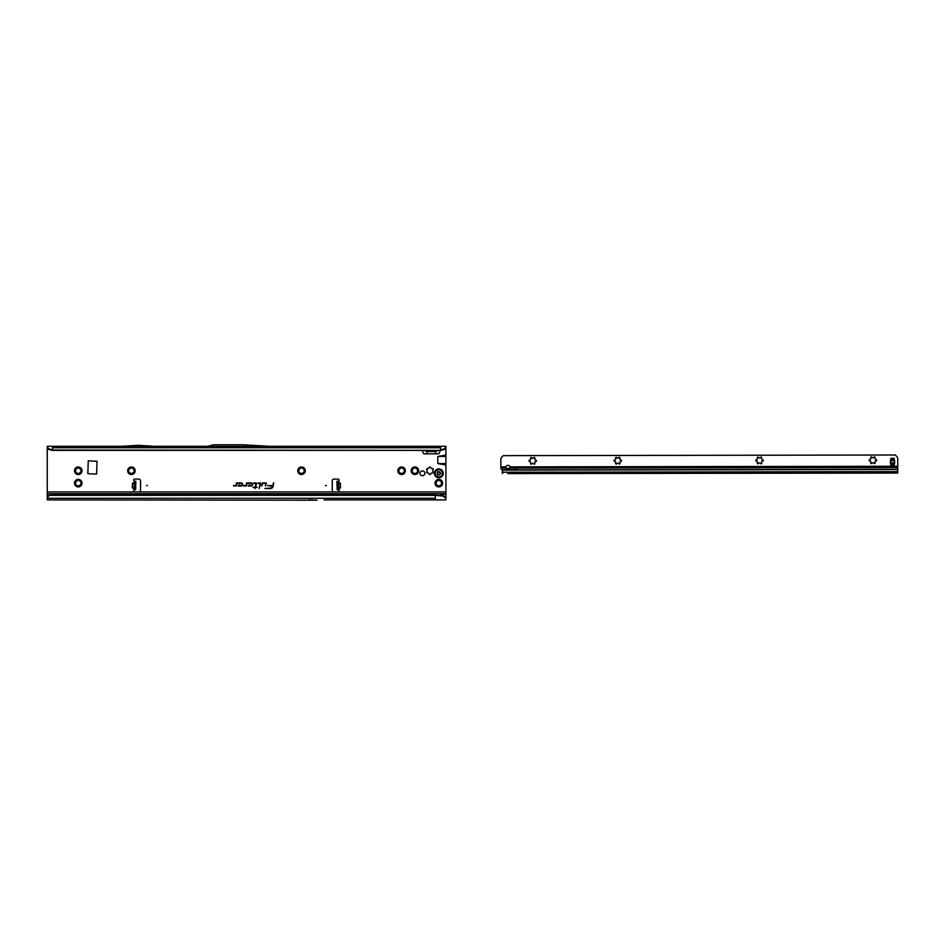 <?xml version="1.0" encoding="UTF-8"?>
<svg xmlns="http://www.w3.org/2000/svg" width="945" height="945" viewBox="0 0 945 945"><rect width="100%" height="100%" fill="white"/><g stroke="black" fill="none" stroke-linecap="round" stroke-linejoin="round"><path stroke-width="1.42" d="M75.529 471.508L75.754 471.071A2.528 2.528 0 0 1 75.754 470.433L74.998 468.862A3.768 3.768 0 0 0 74.998 472.63L75.529 471.508M75.966 472.89L74.998 472.63A3.768 3.768 0 0 0 81.518 472.63A3.768 3.768 0 0 0 78.258 466.984A3.768 3.768 0 0 0 74.998 468.862L76.734 468.744A2.528 2.528 0 0 1 77.277 468.425L78.258 466.984L79.238 468.425A2.528 2.528 0 0 1 79.782 468.744L81.518 468.862L80.762 470.433A2.528 2.528 0 0 1 80.762 471.071L81.518 472.63L79.782 472.76A2.528 2.528 0 0 1 79.238 473.079L78.258 474.52L77.277 473.079A2.528 2.528 0 0 1 76.734 472.76L75.966 472.89M75.529 483.911L75.754 483.462A2.528 2.528 0 0 1 75.754 482.836L74.998 481.265A3.768 3.768 0 0 0 74.998 485.033L75.529 483.911M75.966 485.293L74.998 485.033A3.768 3.768 0 0 0 81.518 485.033A3.768 3.768 0 0 0 78.258 479.387A3.768 3.768 0 0 0 74.998 481.265L76.734 481.135A2.528 2.528 0 0 1 77.277 480.828L78.258 479.387L79.238 480.828A2.528 2.528 0 0 1 79.782 481.135L81.518 481.265L80.762 482.836A2.528 2.528 0 0 1 80.762 483.462L81.518 485.033L79.782 485.163A2.528 2.528 0 0 1 79.238 485.482L78.258 486.923L77.277 485.482A2.528 2.528 0 0 1 76.734 485.163L75.966 485.293M128.685 471.508L128.91 471.071A2.528 2.528 0 0 1 128.91 470.433L128.154 468.862A3.768 3.768 0 0 0 128.154 472.63L128.685 471.508M129.122 472.89L128.154 472.63A3.768 3.768 0 0 0 134.674 472.63A3.768 3.768 0 0 0 131.414 466.984A3.768 3.768 0 0 0 128.154 468.862L129.89 468.744A2.528 2.528 0 0 1 130.434 468.425L131.414 466.984L132.394 468.425A2.528 2.528 0 0 1 132.938 468.744L134.674 468.862L133.918 470.433A2.528 2.528 0 0 1 133.918 471.071L134.674 472.63L132.938 472.76A2.528 2.528 0 0 1 132.394 473.079L131.414 474.52L130.434 473.079A2.528 2.528 0 0 1 129.89 472.76L129.122 472.89M298.785 471.508L298.998 471.071A2.528 2.528 0 0 1 298.998 470.433L298.242 468.862A3.768 3.768 0 0 0 298.242 472.63L298.785 471.508M299.211 472.89L298.242 472.63A3.768 3.768 0 0 0 304.762 472.63A3.768 3.768 0 0 0 301.502 466.984A3.768 3.768 0 0 0 298.242 468.862L299.978 468.744A2.528 2.528 0 0 1 300.522 468.425L301.502 466.984L302.483 468.425A2.528 2.528 0 0 1 303.026 468.744L304.762 468.862L304.007 470.433A2.528 2.528 0 0 1 304.007 471.071L304.762 472.63L303.026 472.76A2.528 2.528 0 0 1 302.483 473.079L301.502 474.52L300.522 473.079A2.528 2.528 0 0 1 299.978 472.76L299.211 472.89M398.885 471.508L399.109 471.071A2.528 2.528 0 0 1 399.109 470.433L398.353 468.862A3.768 3.768 0 0 0 398.353 472.63L398.885 471.508M399.322 472.89L398.353 472.63A3.768 3.768 0 0 0 404.873 472.63A3.768 3.768 0 0 0 401.613 466.984A3.768 3.768 0 0 0 398.353 468.862L400.089 468.744A2.528 2.528 0 0 1 400.633 468.425L401.613 466.984L402.594 468.425A2.528 2.528 0 0 1 403.137 468.744L404.873 468.862L404.117 470.433A2.528 2.528 0 0 1 404.117 471.071L404.873 472.63L403.137 472.76A2.528 2.528 0 0 1 402.594 473.079L401.613 474.52L400.633 473.079A2.528 2.528 0 0 1 400.089 472.76L399.322 472.89M412.174 471.508L412.398 471.071A2.528 2.528 0 0 1 412.398 470.433L411.642 468.862A3.768 3.768 0 0 0 411.642 472.63L412.174 471.508M412.611 472.89L411.642 472.63A3.768 3.768 0 0 0 418.162 472.63A3.768 3.768 0 0 0 414.902 466.984A3.768 3.768 0 0 0 411.642 468.862L413.378 468.744A2.528 2.528 0 0 1 413.922 468.425L414.902 466.984L415.883 468.425A2.528 2.528 0 0 1 416.426 468.744L418.162 468.862L417.406 470.433A2.528 2.528 0 0 1 417.406 471.071L418.162 472.63L416.426 472.76A2.528 2.528 0 0 1 415.883 473.079L414.902 474.52L413.922 473.079A2.528 2.528 0 0 1 413.378 472.76L412.611 472.89M427.258 470.752A2.705 2.705 0 0 0 427.27 470.964L426.904 471.508A0.886 0.886 0 0 0 427.766 473.02L428.439 472.984A2.705 2.705 0 0 0 428.794 473.185L429.089 473.788A0.886 0.886 0 0 0 430.837 473.788L431.133 473.185A2.705 2.705 0 0 0 431.487 472.984L432.148 473.02A0.886 0.886 0 0 0 433.023 471.508L432.656 470.964A2.705 2.705 0 0 0 432.656 470.539L433.023 469.984A0.886 0.886 0 0 0 432.148 468.484L431.487 468.519A2.705 2.705 0 0 0 431.133 468.318L430.837 467.716A0.886 0.886 0 0 0 429.089 467.716L428.794 468.318A2.705 2.705 0 0 0 428.439 468.519L427.766 468.484A0.886 0.886 0 0 0 426.904 469.984L427.27 470.539A2.705 2.705 0 0 0 427.258 470.752M436.094 483.911L436.318 483.462A2.528 2.528 0 0 1 436.318 482.836L435.562 481.265A3.768 3.768 0 0 0 435.562 485.033L436.094 483.911M436.531 485.293L435.562 485.033A3.768 3.768 0 0 0 442.083 485.033A3.768 3.768 0 0 0 438.823 479.387A3.768 3.768 0 0 0 435.562 481.265L437.299 481.135A2.528 2.528 0 0 1 437.842 480.828L438.823 479.387L439.803 480.828A2.528 2.528 0 0 1 440.346 481.135L442.083 481.265L441.327 482.836A2.528 2.528 0 0 1 441.327 483.462L442.083 485.033L440.346 485.163A2.528 2.528 0 0 1 439.803 485.482L438.823 486.923L437.842 485.482A2.528 2.528 0 0 1 437.299 485.163L436.531 485.293M326.308 485.506L325.423 485.506L326.308 485.506M337.011 484.053L336.94 481.288L338.534 481.17A1.11 1.11 0 0 0 338.026 479.08L334.022 479.08A1.772 1.772 0 0 0 332.25 480.851L332.25 490.148A1.772 1.772 0 0 0 334.022 491.92L338.026 491.92A1.11 1.11 0 0 0 338.759 489.982L337.164 489.723L337.011 484.053L338.345 484.041L338.275 481.253L336.94 481.288M134.462 482.966L132.796 482.919L134.32 482.517L132.678 483.379L132.56 487.703L134.048 488.872L132.654 488.163L134.332 488.211M132.654 488.163L134.296 487.75L134.013 489.982A1.11 1.11 0 0 0 134.745 491.92L138.761 491.92A1.772 1.772 0 0 0 140.533 490.148L140.533 480.851A1.772 1.772 0 0 0 138.761 479.08L134.745 479.08A1.11 1.11 0 0 0 134.249 481.17L135.206 481.3M147.361 485.506L146.475 485.506L147.361 485.506M424.848 473.315A2.41 2.41 0 0 0 422.427 470.905A2.41 2.41 0 0 0 420.017 473.315A2.41 2.41 0 0 0 422.427 475.737A2.41 2.41 0 0 0 424.848 473.315M266.36 483.509A0.602 0.602 0 0 0 265.758 482.907L262.391 482.907L261.73 486.025L262.745 483.356L265.758 483.356L265.391 486.025L266.348 483.639A0.602 0.602 0 0 0 266.36 483.509M266.289 483.509L262.438 482.978L261.812 485.954L262.686 483.285L265.758 483.285L265.474 485.954L266.289 483.509M260.631 483.509A0.602 0.602 0 0 0 260.029 482.907L257.973 483.356L260.182 483.545L259.131 488.518L260.619 483.639A0.602 0.602 0 0 0 260.631 483.509M260.56 483.509L258.115 482.978L260.253 483.556L259.213 488.447L260.56 483.509M255.871 483.356L255.292 486.958L253.059 487.396L255.209 487.396L254.961 488.518L255.658 487.396L257.182 487.396L255.752 486.958L256.461 483.639A0.602 0.602 0 0 0 255.871 482.907L253.839 482.907L256.095 483.556L255.351 487.029L253.154 487.325L255.292 487.325L255.055 488.447L255.599 487.325L257.123 487.325L255.658 487.029L255.871 482.978L253.839 483.285L255.871 483.285M337.578 481.3L338.534 481.17L338.558 482.293L339.987 482.919L338.558 482.293L338.31 482.966M338.452 488.211L338.464 488.884L340.129 488.175L338.487 489.687L338.345 484.017M134.285 489.687L135.619 489.723M134.344 487.75L134.509 481.265M135.844 481.241L134.509 481.206L135.844 481.241L135.619 489.652M134.509 481.206L134.296 489.616M88.263 460.829L87.826 473.669L96.591 474.118L97.04 461.266L88.263 460.829M49.754 495.204L49.754 495.204A2.658 2.622 180 0 0 48.408 496.042L47.25 497.401L47.25 493.692L445.91 493.692L445.91 455.041L437.795 456.482L437.795 463.57L445.91 465.023M445.91 455.041L445.91 448.143L443.016 449.879L445.91 447.304L445.91 448.143M422.12 450.375L423.726 453.824L438.858 453.824L440.464 450.375M47.25 448.143L47.25 447.304L50.144 449.879L47.25 448.143L47.25 493.692M251.098 486.025A1.559 1.559 0 0 0 252.646 484.466A1.559 1.559 0 0 0 251.098 482.907L246.633 482.907L246.09 485.458L243.574 485.576L245.936 486.025A0.602 0.602 0 0 0 246.527 485.541L246.988 483.356L251.098 483.356A1.11 1.11 0 0 1 252.209 484.466A1.11 1.11 0 0 1 251.098 485.576L249.149 484.974L248.157 486.025L251.098 485.954A1.488 1.488 0 0 0 252.575 484.466A1.488 1.488 0 0 0 251.098 482.978L246.692 482.978L246.161 485.47L243.562 485.954L245.936 485.954L246.94 483.285L251.098 483.285A1.181 1.181 0 0 1 252.28 484.466A1.181 1.181 0 0 1 251.098 485.647L249.019 485.647L249.185 485.045L248.322 485.954L251.098 485.954M241.046 486.025A1.559 1.559 0 0 0 242.593 484.466A1.559 1.559 0 0 0 241.046 482.907L236.581 482.907L236.037 485.458L233.521 485.576L235.884 486.025A0.602 0.602 0 0 0 236.474 485.541L236.935 483.356L241.046 483.356A1.11 1.11 0 0 1 242.156 484.466A1.11 1.11 0 0 1 241.046 485.576L239.097 484.974L238.105 486.025L241.046 485.954A1.488 1.488 0 0 0 242.522 484.466A1.488 1.488 0 0 0 241.046 482.978L236.64 482.978L236.108 485.47L233.51 485.954L235.884 485.954L236.876 483.285L241.046 483.285A1.181 1.181 0 0 1 242.227 484.466A1.181 1.181 0 0 1 241.046 485.647L238.967 485.647L239.12 485.045L238.27 485.954L241.046 485.954M273.837 482.907L272.822 485.576L267.553 485.576L272.692 486.167A2.398 2.398 0 0 1 270.353 488.069L264.919 488.518L270.353 488.518A2.847 2.847 0 0 0 273.129 486.262L273.388 482.907M269.372 446.3L445.91 446.3L445.91 447.304M47.25 447.304L47.25 446.3L207.782 446.3M270.849 446.383L207.475 446.383L213.405 444.788L242.853 444.788L270.849 446.383M49.766 449.111L52.566 450.033L440.594 450.375L52.566 450.375L52.566 446.3M443.394 449.111L440.594 450.033L440.594 446.3M309.039 499.893L316.953 500.212A1.772 1.772 0 0 0 317.036 500.2L47.25 499.893L47.25 497.401M316.103 500.2A1.772 1.772 0 0 0 316.173 500.212L316.953 500.212M445.91 493.692L445.91 499.893L324.1 499.893M47.25 491.92L445.91 491.92M438.823 495.475L445.91 494.022M435.279 499.893L435.279 495.109L50.085 495.109M49.754 495.428A2.658 2.622 180 0 0 48.408 496.279L47.25 497.637M50.085 495.345L435.279 495.345L442.827 496.042L435.279 495.109M427.093 453.824L426.75 450.375M435.48 453.824L435.834 450.375M438.456 450.375L435.633 451.497L426.939 451.497L424.116 450.375M440.594 450.375L443.016 449.879M444.776 448.296L444.634 449.099M52.566 450.375L50.144 449.879M48.526 449.099L48.384 448.296M441.161 455.974L445.91 455.974M439.697 456.116L445.91 456.116M441.161 464.089L445.91 464.089M439.697 463.948L445.91 463.948M273.448 482.978L272.881 485.647L267.6 485.647L272.762 486.179A2.469 2.469 0 0 1 270.353 488.14L265.013 488.447L270.353 488.447A2.776 2.776 0 0 0 273.058 486.25L273.755 482.978M442.697 495.499L445.91 497.696M445.91 498.287L442.827 496.042M444.682 496.408L444.741 496.999M154.318 446.3L139.163 445.367A1.772 1.772 0 0 0 139.057 445.367L136.966 445.367A1.772 1.772 0 0 0 136.848 445.367L121.704 446.3M134.237 489.699L135.3 489.723M338.546 489.699L337.483 489.723M338.487 489.687L337.164 489.723M339.987 482.919L338.369 483.427L338.487 487.75L340.224 487.703L340.106 483.379L336.999 483.438M338.44 487.75L340.436 487.703L340.33 483.379M434.393 473.315A4.43 4.43 0 0 0 438.823 477.745A4.43 4.43 0 0 0 443.252 473.315A4.43 4.43 0 0 0 438.823 468.885A4.43 4.43 0 0 0 434.393 473.315M437.866 475.075A1.996 1.996 0 0 1 437.783 475.016L437.689 474.744A0.709 0.709 0 0 0 437.393 473.847L437.393 472.783A0.709 0.709 0 0 0 437.689 471.898L437.783 471.614A1.996 1.996 0 0 1 437.866 471.567L438.149 471.626A0.709 0.709 0 0 0 439.071 471.815L439.992 472.346A0.709 0.709 0 0 0 440.618 473.055L440.819 473.268A1.996 1.996 0 0 1 440.819 473.374L440.618 473.587A0.709 0.709 0 0 0 439.992 474.284L439.071 474.815A0.709 0.709 0 0 0 438.149 475.004L437.889 475.028A1.949 1.949 0 0 1 437.842 475.004L437.736 474.768A0.756 0.756 0 0 0 437.417 473.811L437.133 473.705M533.11 463.322L533.051 463.322A2.528 2.528 0 0 1 532.425 463.322L531.822 463.818A0.709 0.709 0 0 1 530.854 464.078A0.709 0.709 0 0 1 530.594 463.109L530.724 462.341A2.528 2.528 0 0 1 530.405 461.798L529.684 461.526A0.709 0.709 0 0 1 528.976 460.829A0.709 0.709 0 0 1 529.684 460.109L530.405 459.837A2.528 2.528 0 0 1 530.724 459.294L530.594 458.526A0.709 0.709 0 0 1 531.208 457.463A0.709 0.709 0 0 1 531.822 457.817L532.413 458.313A2.528 2.528 0 0 1 533.051 458.313L533.641 457.817A0.709 0.709 0 0 1 534.256 457.463A0.709 0.709 0 0 1 534.87 458.526L534.74 459.294A2.528 2.528 0 0 1 535.059 459.837L535.791 460.109A0.709 0.709 0 0 1 536.5 460.806A0.709 0.709 0 0 1 535.791 461.526L535.059 461.798A2.528 2.528 0 0 1 534.752 462.341L534.882 463.109A0.709 0.709 0 0 1 534.622 464.078A0.709 0.709 0 0 1 533.653 463.818L533.11 463.322M618.16 463.18L618.101 463.18A2.528 2.528 0 0 1 617.475 463.192L616.872 463.688A0.709 0.709 0 0 1 615.904 463.948A0.709 0.709 0 0 1 615.644 462.979L615.774 462.211A2.528 2.528 0 0 1 615.455 461.668L614.722 461.396A0.709 0.709 0 0 1 614.014 460.687A0.709 0.709 0 0 1 614.722 459.979L615.455 459.707A2.528 2.528 0 0 1 615.774 459.164L615.632 458.396A0.709 0.709 0 0 1 616.246 457.333A0.709 0.709 0 0 1 616.861 457.675L617.463 458.171A2.528 2.528 0 0 1 618.089 458.171L618.691 457.675A0.709 0.709 0 0 1 619.306 457.321A0.709 0.709 0 0 1 619.92 458.384L619.79 459.152A2.528 2.528 0 0 1 620.109 459.695L620.841 459.967A0.709 0.709 0 0 1 621.55 460.676A0.709 0.709 0 0 1 620.841 461.384L620.109 461.656A2.528 2.528 0 0 1 619.802 462.199L619.932 462.967A0.709 0.709 0 0 1 619.672 463.936A0.709 0.709 0 0 1 618.703 463.676L618.16 463.18M759.898 462.955L759.851 462.955A2.528 2.528 0 0 1 759.213 462.955L758.622 463.452A0.709 0.709 0 0 1 757.654 463.711A0.709 0.709 0 0 1 757.394 462.755L757.524 461.987A2.528 2.528 0 0 1 757.205 461.432L756.472 461.172A0.709 0.709 0 0 1 755.764 460.463A0.709 0.709 0 0 1 756.472 459.754L757.205 459.483A2.528 2.528 0 0 1 757.512 458.927L757.382 458.16A0.709 0.709 0 0 1 757.996 457.096A0.709 0.709 0 0 1 758.611 457.451L759.213 457.947A2.528 2.528 0 0 1 759.839 457.947L760.441 457.451A0.709 0.709 0 0 1 761.056 457.096A0.709 0.709 0 0 1 761.67 458.16L761.54 458.927A2.528 2.528 0 0 1 761.859 459.471L762.58 459.742A0.709 0.709 0 0 1 763.288 460.451A0.709 0.709 0 0 1 762.591 461.16L761.859 461.432A2.528 2.528 0 0 1 761.54 461.975L761.67 462.743A0.709 0.709 0 0 1 761.41 463.711A0.709 0.709 0 0 1 760.441 463.452L759.898 462.955M873.298 462.778L873.239 462.778A2.528 2.528 0 0 1 872.613 462.778L872.011 463.274A0.709 0.709 0 0 1 871.042 463.534A0.709 0.709 0 0 1 870.782 462.566L870.912 461.798A2.528 2.528 0 0 1 870.593 461.255L869.872 460.983A0.709 0.709 0 0 1 869.164 460.274A0.709 0.709 0 0 1 869.861 459.565L870.593 459.294A2.528 2.528 0 0 1 870.912 458.75L870.782 457.982A0.709 0.709 0 0 1 871.396 456.919A0.709 0.709 0 0 1 872.011 457.274L872.601 457.77A2.528 2.528 0 0 1 873.239 457.77L873.83 457.274A0.709 0.709 0 0 1 874.444 456.919A0.709 0.709 0 0 1 875.058 457.971L874.928 458.738A2.528 2.528 0 0 1 875.247 459.294L875.98 459.553A0.709 0.709 0 0 1 876.688 460.262A0.709 0.709 0 0 1 875.98 460.971L875.247 461.243A2.528 2.528 0 0 1 874.94 461.798L875.07 462.566A0.709 0.709 0 0 1 874.81 463.534A0.709 0.709 0 0 1 873.841 463.274L873.298 462.778M507.949 469.641A2.209 1.571 179.9 0 0 510.158 468.129L510.04 466.865A2.209 2.209 0 0 0 505.847 466.877L505.729 468.129A2.209 1.571 179.9 0 0 507.949 469.641M510.111 467.444A2.209 1.571 -0.1 0 1 507.937 468.708A2.209 1.571 -0.1 0 1 505.764 467.444M894.714 461.881A8.233 8.233 0 0 1 894.702 462.377A1.772 1.772 0 0 1 894.643 462.743A8.859 8.859 0 0 0 894.372 464.219L894.36 459.53A8.859 8.859 0 0 0 894.643 461.006A1.772 1.772 0 0 1 894.702 461.373A8.233 8.233 0 0 1 894.714 461.881M507.808 473.563L897.75 473.079L897.726 458.549A2.658 2.658 0 0 0 896.947 456.671L895.281 455.006L503.283 455.644L501.618 457.309A2.658 2.658 0 0 0 500.838 459.187L500.874 468.141A2.658 1.878 179.9 0 0 501.63 469.263L502.019 469.535A0.886 0.626 179.9 0 1 502.267 469.913L502.716 473.209M516.797 468.118L516.667 469.889L897.738 469.287M502.74 472.665L502.35 473.386M890.769 458.337L890.733 459.53A8.859 8.859 0 0 1 890.45 461.018A1.772 1.772 0 0 0 890.391 461.384A8.233 8.233 0 0 0 890.391 462.377A1.772 1.772 0 0 0 890.462 462.743A8.859 8.859 0 0 1 890.733 464.231L890.769 458.337L894.313 458.337M507.3 468.637L509.839 467.94M502.279 470.693L502.929 469.83M516.809 469.7L502.267 469.913M444.221 449.395L445.91 449.395M47.25 449.395L48.939 449.395M132.347 487.703L132.454 483.367L134.403 483.427M52.566 447.741L440.594 447.741M47.25 495.475L49.093 495.475M47.25 498.287L435.279 498.287M445.91 456.482L437.795 456.482M445.91 463.57L437.795 463.57M135.643 488.766L134.32 488.73M135.82 482.127L134.485 482.092M336.952 481.537L338.275 481.501M337.141 488.766L338.464 488.73M337.164 489.652L338.487 489.616M440.819 473.268L440.772 473.268A1.949 1.949 0 0 1 440.772 473.362L440.63 473.362A1.819 1.819 0 0 0 440.63 473.268L440.594 473.232A0.886 0.886 0 0 1 439.815 472.346L439.165 471.968A0.886 0.886 0 0 1 438.007 471.732L437.948 471.72A1.819 1.819 0 0 0 437.878 471.768L437.854 471.827A0.886 0.886 0 0 1 437.488 472.937L437.488 473.693A0.886 0.886 0 0 1 437.854 474.815L437.736 474.768M437.488 472.937L437.417 472.831A0.756 0.756 0 0 0 437.736 471.874L437.807 471.661A1.949 1.949 0 0 1 437.889 471.614L438.114 471.661A0.756 0.756 0 0 0 439.094 471.862L439.992 472.051M435.22 473.315A3.603 3.603 0 0 0 438.823 476.918A3.603 3.603 0 0 0 442.425 473.315A3.603 3.603 0 0 0 438.823 469.724A3.603 3.603 0 0 0 435.22 473.315M439.992 474.284L439.33 474.969M439.425 474.815L439.094 474.78A0.756 0.756 0 0 0 438.114 474.981L438.007 474.898A0.886 0.886 0 0 1 439.165 474.662L439.815 474.284A0.886 0.886 0 0 1 440.594 473.41L440.618 473.539A0.756 0.756 0 0 0 439.945 474.284L439.815 474.284M437.228 473.551L437.133 472.937M439.815 472.051L439.945 472.346A0.756 0.756 0 0 0 440.618 473.102L440.63 473.268M897.738 467.503L516.939 468.118M502.279 472.252L897.75 471.614M502.291 472.713L502.291 473.386M897.75 469.523L502.279 470.149M890.781 460.794L894.324 460.794M890.781 462.967L894.324 462.967M890.781 463.983L894.324 463.971M890.769 459.79L894.313 459.778M890.781 465.424L894.324 465.424M500.85 466.889L505.847 466.877M510.04 466.865L897.738 466.251M505.729 468.129L500.874 468.141M516.667 468.118L510.158 468.129M419.273 446.3L420.147 446.335"/></g></svg>
